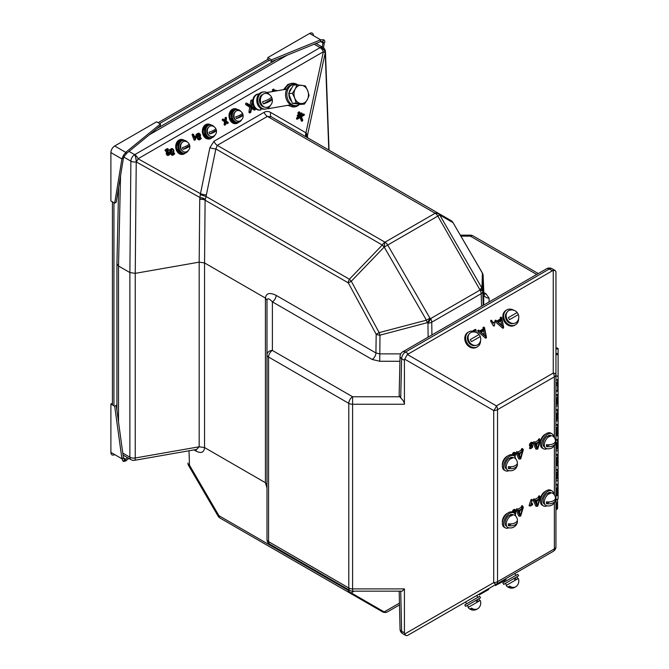 <?xml version="1.0" encoding="UTF-8"?>
<svg xmlns="http://www.w3.org/2000/svg" width="669" height="669" viewBox="0 0 669 669"><rect width="100%" height="100%" fill="white"/><g stroke="black" fill="none" stroke-linecap="round" stroke-linejoin="round"><path stroke-width="1" d="M237.537 109.532A7.535 5.946 84.9 0 0 234.292 108.671A7.535 5.946 84.9 0 0 229.634 119.258A7.535 5.946 84.9 0 0 235.63 123.681A7.535 5.946 84.9 0 0 238.674 122.26M240.823 111.439A6.464 5.093 84.9 0 0 236.759 109.532L235.705 109.624A6.464 5.093 84.9 0 0 232.018 112.283A6.464 5.093 84.9 0 0 231.926 119.191A6.464 5.093 84.9 0 0 236.851 122.494A6.464 5.093 84.9 0 1 231.708 118.697A6.464 5.093 84.9 0 1 235.705 109.624L234.384 109.741A6.464 5.093 84.9 0 0 230.395 118.814A6.464 5.093 84.9 0 0 235.538 122.611L237.913 122.402A6.464 5.093 84.9 0 0 241.568 119.801M214.172 126.826A6.464 5.093 84.9 0 0 210.108 124.919L209.054 125.011A6.464 5.093 84.9 0 0 205.366 127.662A6.464 5.093 84.9 0 0 205.274 134.578A6.464 5.093 84.9 0 0 210.208 137.881A6.464 5.093 84.9 0 1 205.057 134.084A6.464 5.093 84.9 0 1 209.054 125.011L207.733 125.128A6.464 5.093 84.9 0 0 203.744 134.201A6.464 5.093 84.9 0 0 208.887 137.998L211.262 137.789A6.464 5.093 84.9 0 0 214.916 135.188M210.886 124.919A7.535 5.946 84.9 0 0 204.062 126.065A7.535 5.946 84.9 0 0 202.983 134.636A7.535 5.946 84.9 0 0 212.023 137.638M187.521 142.213A6.464 5.093 84.9 0 0 183.457 140.306L182.403 140.398A6.464 5.093 84.9 0 0 178.715 143.049A6.464 5.093 84.9 0 0 178.623 149.965A6.464 5.093 84.9 0 0 183.557 153.268A6.464 5.093 84.9 0 1 178.414 149.471A6.464 5.093 84.9 0 1 182.403 140.398L181.082 140.515A6.464 5.093 84.9 0 0 177.093 149.588A6.464 5.093 84.9 0 0 182.236 153.385L184.611 153.176A6.464 5.093 84.9 0 0 188.265 150.567M184.243 140.306A7.535 5.946 84.9 0 0 177.41 141.452A7.535 5.946 84.9 0 0 176.332 150.023A7.535 5.946 84.9 0 0 185.372 153.025M259.12 93.886L258.56 93.986A8.078 6.372 84.9 0 0 253.367 102.8A8.078 6.372 84.9 0 0 260.4 110.017A8.078 6.372 84.9 0 0 260.81 109.967L260.952 109.942A45.224 35.666 -95.1 0 1 260.442 108.069A7.535 5.946 84.9 0 0 260.525 108.127L260.458 108.119M288.791 105.15A11.841 9.341 84.9 0 0 294.444 106.898A11.841 9.341 84.9 0 0 299.076 104.79M297.27 84.553A11.841 9.341 84.9 0 0 292.336 83.299A11.841 9.341 84.9 0 0 285.002 89.378M122.778 453.105L129.878 457.203L129.878 272.567L135.247 273.345L199.178 262.148L199.738 199.412A5.385 2.977 -179.5 0 1 205.107 200.19L204.547 262.925L265.409 298.065C266.162 293.114 269.749 292.219 276.18 295.38L375.928 352.973L379.741 353.876L400.706 353.876M199.738 199.412L200.315 194.478A5.385 0.719 -160.9 0 0 206.044 196.452L205.107 200.19L348.29 282.862L351.284 281.248L379.172 332.635A5.385 0.903 75.2 0 0 379.984 335.161L379.741 361.268L372.123 359.445A5.385 3.111 120 0 0 375.928 352.973L376.179 334.249L379.172 332.635L426.421 320.167L429.924 318.143L430.644 318.578L480.058 290.045A5.385 1.748 -0.9 0 1 482.75 291.483L483.194 305.365M200.315 194.478L209.882 147.682L213.98 141.259L264.121 112.308C266.237 111.154 268.461 111.221 270.794 112.517L305.942 132.805L307.439 135.531A5.385 4.006 -8.2 0 0 307.263 137.086L307.673 137.831M483.185 328.914L484.548 329.198L480.133 331.749L486.104 336.984L484.264 327.743L483.018 328.053L483.185 328.914L479.648 330.954L478.987 330.377A0.928 0.753 60 0 0 478.134 331.699L485.209 337.904A0.928 0.753 60 0 0 486.422 337.209L484.582 327.969A0.928 0.753 60 0 0 483.018 328.053M490.912 320.351A0.761 0.619 60 0 0 490.753 321.321L493.229 325.594A0.761 0.619 60 0 0 494.408 325.535L494.809 323.077A0.761 0.619 60 0 0 493.513 322.583L493.379 323.395L491.832 320.694A0.761 0.619 60 0 0 490.912 320.351M557.57 484.197L557.57 485.084L555.947 484.866L555.947 489.164L557.026 488.939L557.026 494.943M557.026 494.675L555.947 494.734L555.947 502.227M557.57 390.78L555.947 390.479M557.57 379.566L557.57 385.428L555.947 385.787M557.57 427.917L557.026 428.77L557.026 432.634L555.947 432.96L555.947 433.755L557.026 433.487L557.026 432.784L557.026 433.704L557.026 432.634L557.026 434.842M555.947 432.007L555.947 434.557L557.026 434.532L557.026 433.487M558.105 391.432L558.105 406.217L556.499 405.815M558.105 451.215L558.105 466.092L556.499 465.607M557.026 449.125L555.947 449.451L555.947 454.979L557.57 455.188L557.57 463.751L557.026 463.818M558.105 466.168L558.105 480.952L556.499 480.551M557.57 458.541L557.026 458.666L557.026 464.821L555.947 465.147L555.947 472.339M558.105 496.055L558.105 498.974L555.947 499.634L557.57 500.027L557.57 508.591L557.026 508.657M557.57 398.022L557.57 403.959L557.026 404.034M557.57 472.757L557.57 478.695L555.947 479.046L555.947 484.866M499.592 583.184L499.868 582.164L499.592 583.184L497 584.681L495.972 584.405M515.281 514.461A1.614 0.928 120 0 0 515.331 512.496A1.823 1.054 120 0 0 515.623 510.363A1.823 1.054 120 0 0 514.528 510.305A1.823 1.054 120 0 0 513.24 512.529M515.623 510.363L515.055 509.661A2.158 1.246 120 0 0 513.767 509.594A2.158 1.246 120 0 0 512.262 512.019M514.996 513.934A0.753 0.435 120 0 0 514.469 513.315M514.528 512.579A0.962 0.56 120 0 0 514.528 510.999A0.962 0.56 120 0 0 514.528 512.579M522.807 450.045L522.472 451.165L518.467 453.473L518.132 452.746L517.572 453.339L520.189 459.11L520.75 458.783L523.35 449.677L522.807 450.045L521.343 449.417L521.101 450.237L517.555 452.277L517.313 451.742A0.928 0.535 120 0 0 516.108 453.022L518.726 458.792A0.928 0.535 120 0 0 519.838 458.332M523.35 449.677L522.497 448.631A0.928 0.535 120 0 0 521.343 449.417M539.866 497.343L539.532 498.464L535.526 500.78L535.192 500.044L534.623 500.638L537.249 506.408L537.809 506.082L540.401 496.983L539.866 497.343L538.403 496.716L538.152 497.535L534.615 499.584L534.372 499.041A0.928 0.535 120 0 0 533.16 500.32L535.777 506.09A0.928 0.535 120 0 0 536.889 505.639M540.401 496.983L539.557 495.938A0.928 0.535 120 0 0 538.403 496.716M532.114 500.144L530.45 506.023L532.574 504.794L532.574 504.1L530.927 505.053L532.114 500.144M532.373 500.161L531.805 499.467A0.761 0.435 120 0 0 530.868 500.086L529.196 505.254A0.761 0.435 120 0 0 529.689 505.856L530.065 505.639M532.348 445.32L531.813 445.629A1.07 0.619 -60 0 1 531.119 444.818A1.07 0.619 -60 0 1 532.357 443.823L532.792 443.079A1.932 1.112 120 0 0 531.813 443.171A1.932 1.112 120 0 0 530.509 445.069A1.932 1.112 120 0 0 531.086 446.507A1.932 1.112 120 0 0 531.813 446.323A1.932 1.112 120 0 0 532.039 446.173L532.039 447.252L530.668 448.698L532.649 447.252L532.599 445.337L531.094 444.893M532.792 443.079L532.198 442.36A2.258 1.305 120 0 0 531.052 442.46A2.258 1.305 120 0 0 529.522 444.676A2.258 1.305 120 0 0 530.199 446.365L531.086 446.507M514.879 456.626L515.531 454.728A1.823 1.054 120 0 0 515.465 453.298A1.823 1.054 120 0 0 514.377 453.239A1.823 1.054 120 0 0 513.098 455.296M515.465 453.298L514.904 452.604A2.158 1.246 120 0 0 513.616 452.528A2.158 1.246 120 0 0 512.12 454.82M557.026 413.927L557.026 419.53L555.947 419.864M555.947 415.834L557.026 415.75M557.026 448.573L557.026 448.121L557.026 448.824L555.947 448.456L555.947 449.133M555.947 473.493L557.026 473.819L557.026 478.962L557.026 477.465L555.947 477.8L555.947 479.012L555.947 477.8M555.947 506.784L555.947 503.381L557.026 503.715L557.026 509.26L555.947 509.586L555.947 545.377M557.026 507.361L555.947 507.646L555.947 508.766M478.059 333.488A2.049 1.673 60 0 0 477.917 333.195A0.761 0.619 60 0 0 477.064 332.819M195.549 136.719L195.122 138.299L193.667 134.544L193.065 134.895L195.356 139.796L196.193 137.028L195.967 136.468L194.579 136.886M195.967 136.468L195.381 136.217A0.761 0.602 84.9 0 0 194.637 136.66M252.706 100.526L252.188 100.776L251.31 106.003L247.379 103.494L247.145 104.289L251.159 106.864L250.331 111.79L250.816 112.292L251.795 107.274L255.307 109.515L255.591 108.754L251.945 106.413L252.648 102.215M250.331 111.79L248.96 111.756A0.928 0.728 84.9 0 0 250.072 112.785M226.038 117.961L225.62 120.663L223.638 119.35L223.337 120.102L225.486 121.532L225.052 124.283L225.721 124.484L226.114 121.95L227.97 123.18L228.271 122.427L226.247 121.089L226.473 117.652L225.127 117.945L224.784 120.111M226.473 117.652L225.888 117.401A0.761 0.602 84.9 0 0 225.127 117.945M199.981 138.575A0.962 0.761 -95.1 0 1 199.028 138.232L200.09 136.802A1.823 1.438 84.9 0 0 198.267 133.9L197.02 135.004L198.35 138.441A1.823 1.438 84.9 0 0 200.282 139.353A3.981 3.136 84.9 0 0 201.277 138.424L200.759 137.839A3.119 2.459 -95.1 0 1 199.981 138.575L199.203 138.332A0.636 0.502 -95.1 0 1 199.119 138.366M197.347 134.402L196.954 134.243A0.761 0.602 84.9 0 0 196.126 135.205L197.455 138.634A2.158 1.698 84.9 0 0 199.747 139.712A4.307 3.395 84.9 0 0 200.173 139.411M199.671 133.549L199.086 133.298A2.158 1.698 84.9 0 0 197.84 133.365A2.158 1.698 84.9 0 0 197.43 133.708L196.97 134.235M198.267 133.9L197.43 133.708M174.116 153.226A3.119 2.459 -95.1 0 1 173.338 153.954A0.962 0.761 -95.1 0 1 172.385 153.611L173.447 152.181A1.823 1.438 84.9 0 0 171.624 149.279L170.378 150.391L171.707 153.82A1.823 1.438 84.9 0 0 173.647 154.74A3.981 3.136 84.9 0 0 174.634 153.803L174.475 153.109L173.263 153.059A2.793 2.199 -95.1 0 1 172.569 153.711A0.636 0.502 -95.1 0 1 172.477 153.745M170.704 149.789L170.311 149.622A0.761 0.602 84.9 0 0 169.491 150.584L170.821 154.012A2.158 1.698 84.9 0 0 173.104 155.091A4.307 3.395 84.9 0 0 173.539 154.79M174.475 153.109L173.89 152.858A0.761 0.602 84.9 0 0 173.263 153.059M272.643 89.587A0.761 0.602 84.9 0 0 273.178 90.967L273.905 90.549A0.761 0.602 84.9 0 0 273.362 89.169L272.643 89.587L273.42 89.83L273.721 90.608L273.178 90.967M302.237 114.006L301.936 113.22L298.299 115.319L298.608 116.097L302.237 114.006M301.936 113.22L301.159 112.977L297.529 115.076A0.761 0.602 84.9 0 0 298.065 116.456L301.694 114.366A0.761 0.602 84.9 0 0 301.853 114.223M298.299 115.319L297.529 115.076M167.877 153.176L168.421 149.404L167.936 148.919L166.113 149.973L166.422 150.751L167.635 150.048L167.208 152.992A1.714 1.355 84.9 0 0 168.739 155.066A1.714 1.355 84.9 0 0 169.759 152.666L169.148 153.017A0.853 0.677 -95.1 0 1 168.647 154.213A0.853 0.677 -95.1 0 1 167.877 153.176M167.158 148.677A0.761 0.602 84.9 0 1 167.902 148.936L167.158 148.677L165.343 149.731A0.761 0.602 84.9 0 0 165.879 151.11L166.623 150.676L166.297 152.975A2.049 1.614 84.9 0 0 167.083 155.149A2.049 1.614 84.9 0 0 168.948 155.024M172.242 152.147L173.062 151.462A0.962 0.761 84.9 0 0 172.092 149.923L171.398 151.094L172.242 152.147M173.647 154.74L173.104 155.091M198.292 136.359L198.885 135.866A0.636 0.502 84.9 0 0 198.601 134.695M198.041 135.715L198.877 136.76L199.697 136.083A0.962 0.761 84.9 0 0 198.735 134.544L198.041 135.715M200.282 139.353L199.747 139.712M223.337 120.102L222.568 120.453L224.533 121.758L224.14 124.267A0.761 0.602 84.9 0 0 225.277 124.785M225.486 121.532L224.533 121.758M223.387 119.316L223.086 119.115A0.761 0.602 84.9 0 0 222.568 120.453M223.638 119.35L223.086 119.115M225.997 122.728L227.201 123.531A0.761 0.602 84.9 0 0 228.012 123.205M227.97 123.18L227.201 123.531M225.052 124.283L224.14 124.267M247.329 103.478L246.602 103.168A0.928 0.728 84.9 0 0 245.991 104.816L249.729 107.207L248.96 111.756M251.159 106.864L249.729 107.207M252.188 100.776L250.816 100.735L250.064 105.209M251.603 108.411L254.153 110.042A0.928 0.728 84.9 0 0 255.173 109.44M255.307 109.515L254.153 110.042M193.065 134.895L192.17 135.088L193.993 139.788A0.761 0.602 84.9 0 0 194.821 140.147L195.356 139.796M297.571 118.028L297.881 118.814L300.841 117.1L302.212 120.637L302.823 120.286L301.451 116.749L304.42 115.035L304.119 114.257L297.571 118.028L296.802 117.786A0.761 0.602 84.9 0 0 297.337 119.174L300.072 117.593L301.326 120.83A0.761 0.602 84.9 0 0 302.405 120.855M302.212 120.637L301.326 120.83M300.841 117.1L300.072 117.593M303.341 114.014A0.761 0.602 84.9 0 1 304.086 114.274L303.341 114.014L296.802 117.786M301.468 116.791L304.42 115.035M233.155 525.625A5.385 5.109 -60 0 0 233.205 525.65L382.3 611.734A5.385 3.303 -60 0 0 384.182 611.909L399.46 603.112M354.085 591.17L351.284 592.918A5.385 4.457 -121.9 0 1 348.29 590.384A5.385 3.111 -60 0 0 349.402 592.742L382.3 611.734A5.385 5.385 0 0 0 384.449 612.428A5.385 0.761 -84.2 0 1 384.449 612.428A5.385 0.761 -84.2 0 1 384.182 611.909L351.284 592.918A5.385 3.303 120 0 1 349.402 592.742L233.205 525.65A5.385 3.111 -60 0 0 233.23 525.667M387.711 611.734L399.502 604.927L387.711 611.734A5.385 4.399 -120 0 1 384.207 611.918A5.385 0.761 -84.2 0 0 384.474 612.428A5.385 5.385 0 0 0 387.711 611.734L399.502 604.927M189.018 450.781L189.486 465.214A5.385 3.153 -1.9 0 1 187.905 463.073L187.905 463.015A5.385 3.153 -1.9 0 0 187.905 463.073A5.385 5.385 0 0 0 188.641 465.616L189.486 465.214L218.93 515.699L348.29 590.384L349.017 589.941M188.641 465.616L218.086 516.1L218.93 515.699A5.385 3.111 -60 0 0 220.042 518.049L382.3 611.734M473.251 330.553L474.003 330.988L475.818 329.934L475.065 329.499L473.251 330.553A0.761 0.619 60 0 0 472.983 331.205M495.344 321.756L496.231 320.836L503.305 327.041L501.758 319.264L497.343 321.814L496.197 320.443A0.928 0.753 60 0 0 495.344 321.756L502.419 327.969A0.928 0.753 60 0 0 503.632 327.266L501.792 318.034A0.928 0.753 60 0 0 500.228 318.118L500.395 318.979L496.85 321.02M500.228 318.118L501.466 317.808L501.758 319.264L500.395 318.979M500.78 320.894L498.321 322.316L501.641 325.218L500.78 320.894L501.758 319.264M497.343 321.814L498.321 322.316M503.632 327.266L501.641 325.218M400.045 356.351A5.385 3.186 1.3 0 0 401.617 358.676L400.714 397.938C403.039 400.029 404.277 402.136 404.427 404.26L404.427 360.298L401.617 358.676A5.385 3.111 120 0 1 405.422 352.086A5.385 3.111 -120 0 0 402.73 351.819A5.385 5.385 0 0 0 400.045 356.351L399.142 395.479L400.714 397.938M557.026 458.666L555.947 458.34L555.947 462.856L557.026 462.53L557.026 463.048L555.947 462.973L555.947 463.768L557.026 464.035M557.026 445.169L555.947 445.855L555.947 448.456L557.026 448.121L557.026 445.663L557.026 448.121M555.947 444.659L557.026 444.693M555.947 448.916L557.026 448.941M557.026 446.842L557.026 445.822L557.026 446.842M557.026 447.444L555.947 447.252L555.947 446.348L555.947 446.917M557.026 447.946L555.947 448.13M557.026 413.559L555.947 413.291L557.57 413.618L557.57 418.903L557.026 418.978M557.026 409.629L557.026 410.281L557.026 409.629M557.026 469.412L557.026 470.064M557.57 502.645L555.947 502.084M557.57 500.027L557.57 499.141L557.57 500.027M555.947 347.554L558.105 348.465L558.105 391.273L557.26 391.056M558.105 348.95L555.947 348.792M514.361 456.074L514.62 455.321M515.03 454.126A2.158 1.246 120 0 0 515.113 453.08M532.123 444.918A0.761 0.435 120 0 0 531.587 444.609M530.826 447.954L530.065 447.243A0.761 0.435 120 0 0 530.065 448.481M530.45 506.023L529.689 505.856M530.174 505.689L529.196 505.254M539.281 499.317L535.777 501.34L537.525 505.187L539.281 499.317M536.53 502.996L537.282 500.471M537.249 506.408L535.777 506.09M534.623 500.638L533.16 500.32M539.532 498.464L538.152 497.535M539.13 498.196L539.44 497.167M522.221 509.168L518.718 511.183L520.474 515.038L522.221 509.168M519.47 512.839L520.223 510.313M518.074 509.82L517.313 508.892A0.928 0.535 120 0 0 516.108 510.171L518.726 515.941A0.928 0.535 120 0 0 519.838 515.481M520.189 516.259L520.75 515.933L523.375 507.135L522.472 508.315L518.467 510.623L518.107 509.853L517.572 510.489L520.189 516.259L518.726 515.941M522.472 508.315L521.101 507.386L517.697 509.343M522.079 508.047L522.556 506.45A0.928 0.535 120 0 0 521.343 506.567L521.101 507.386M523.375 507.135L522.556 506.45M539.281 442.167L535.777 444.191L537.525 448.038L539.281 442.167M536.53 445.847L537.282 443.321M535.133 442.828L534.372 441.891A0.928 0.535 120 0 0 533.16 443.171L535.777 448.941A0.928 0.535 120 0 0 536.889 448.489M537.249 449.259L537.809 448.932L540.427 440.143L539.532 441.314L535.526 443.631L535.167 442.853L534.623 443.488L537.249 449.259L535.777 448.941M539.532 441.314L538.152 440.386L534.757 442.351M539.13 441.047L539.607 439.449A0.928 0.535 120 0 0 538.403 439.566L538.152 440.386M540.427 440.143L539.607 439.449M522.221 452.01L518.718 454.034L520.474 457.889L522.221 452.01M519.47 455.689L520.223 453.164M520.189 459.11L518.726 458.792M517.572 453.339L516.108 453.022M522.472 451.165L521.101 450.237M522.079 450.889L522.389 449.861M483.202 592.609L483.252 591.756M482.24 592.333L483.545 592.45L481.948 593.37L481.964 592.5M487.174 589.489L487.525 590.15L488.554 589.556L483.545 592.45L483.804 591.438M483.277 592.6L483.628 591.53M488.713 589.464L488.688 588.611M479.364 593.997L479.347 594.866L480.275 593.855M481.948 592.5L481.948 593.37L479.982 594.507L479.757 593.771M480.777 594.047L479.874 593.704M481.061 593.018L480.785 594.039L480.944 593.085M504.384 579.555L504.819 580.366L500.688 582.749L499.776 582.49M500.479 582.691L500.838 581.604M504.819 580.366L505.931 579.722L505.045 579.17M498.848 583.811L500.688 582.749M500.412 582.674L500.454 581.821M505.931 579.722L505.889 578.677M554.375 437.727L554.375 376.831A5.385 3.111 180 0 0 555.947 374.632A5.385 1.798 180 0 0 553.255 373.076L553.255 270.276L555.228 270.577L555.947 271.831L555.947 546.673A5.385 5.385 -0 0 1 553.255 551.331L496.415 584.154A5.385 1.798 -120 0 1 493.722 582.599L493.722 410.557L404.686 359.161L404.427 360.298M553.255 270.276L407.379 354.495L496.415 405.899L553.255 373.076A5.385 3.111 60 0 1 554.375 376.831L497.535 409.645L497.535 581.687A5.385 3.111 -120 0 1 496.415 584.154L407.379 635.55L405.932 635.55L404.686 633.995L493.722 582.599A5.385 3.111 180 0 0 497.535 581.687L554.375 548.873A5.385 3.111 60 0 1 553.255 551.331L408.232 635.057M497 584.681L495.495 585.551L496.214 584.472M400.723 591.17L401.617 631.235A5.385 3.027 178.7 0 1 400.045 629.161L400.045 629.161A5.385 5.385 0 0 0 402.73 633.702A5.385 3.111 -60 0 1 401.617 631.235L404.427 632.857L404.686 633.995M404.427 588.896L402.153 591.17L352.596 591.17L352.596 588.896L404.427 588.896L404.427 632.857M545.678 491.23A6.464 3.73 120 0 0 544.992 491.564A6.464 3.73 120 0 0 540.477 500.253M507.612 513.207A6.464 3.73 120 0 0 506.918 513.549A6.464 3.73 120 0 0 502.402 522.23M545.678 434.081A6.464 3.73 120 0 0 544.992 434.415A6.464 3.73 120 0 0 540.477 443.104M507.612 456.057A6.464 3.73 120 0 0 506.918 456.4A6.464 3.73 120 0 0 502.402 465.08M532.098 504.376A0.761 0.435 120 0 0 531.813 503.389L531.378 503.64M531.044 446.499L530.065 447.243M558.105 394.35L555.947 395.011L557.57 395.404L557.57 397.955L555.947 397.461L555.947 398.925M557.026 394.677L557.026 395.329M557.57 485.084L557.57 493.638L557.026 493.714M555.947 487.76L557.57 488.353L557.57 487.701L557.57 488.437L555.947 489.164L555.947 487.283M555.947 469.922L557.57 470.14L557.57 472.69L555.947 472.197M557.57 457.805L555.947 457.387M557.57 454.301L557.57 455.188M555.947 440.026L557.57 440.244L557.57 439.357L557.57 443.589L556.031 443.99M557.57 443.514L555.947 442.443L555.947 444.007M557.026 448.874L557.57 448.732L557.57 442.861L555.947 442.443M555.947 425.083L555.947 427.357L557.57 427.851L557.57 425.292L555.947 425.083M557.57 425.292L557.57 424.405L557.57 425.292M557.57 428.645L557.57 433.788L557.026 433.93M558.105 406.376L558.105 409.294L555.947 409.955L557.57 410.348L557.57 409.461L557.57 413.701L557.026 413.835M557.57 398.749L555.947 399.167L555.947 400.514L557.026 400.33L557.026 404.185M557.57 395.404L557.57 394.518L557.57 395.404M558.105 481.111L558.105 495.988L556.499 495.495M558.105 481.036L555.947 480.484M558.105 436.272L558.105 451.149L556.499 450.655M558.105 421.328L558.105 436.196L556.499 435.711M557.026 434.925L555.947 435.544L558.105 436.196M558.105 409.294L558.105 421.253L555.947 420.592M558.105 406.309L555.947 405.648M558.105 391.357L557.193 391.081M558.105 376.488L555.947 375.752M557.026 399.828L557.026 400.33L557.026 399.828M557.026 404.36L555.947 404.243M555.947 382.551L557.57 383.028L555.947 382.517M557.57 385.428L557.57 390.512M195.825 449.593A5.385 3.111 120 0 1 196.218 451.199C201.352 453.641 204.129 452.428 204.547 447.561L199.178 446.792L199.178 262.148L204.547 262.925L204.547 447.561L265.409 482.7L266.99 484.9L266.99 539.473L266.99 354.838A5.385 3.111 0 0 0 268.562 357.037L348.792 403.348L348.792 587.984A5.385 3.111 0 0 0 352.596 588.896L352.596 396.759A5.385 3.111 120 0 0 348.792 403.348A5.385 3.111 180 0 0 352.596 404.26L404.427 404.26M372.123 359.445L272.375 301.853C269.122 298.399 267.332 297.872 266.99 300.264L266.99 354.838A5.385 4.399 180 0 1 272.375 350.439A5.385 3.111 120 0 0 268.562 357.037L268.562 541.673L348.792 587.984A5.385 3.111 120 0 0 349.904 590.451A5.385 5.385 0 0 0 352.596 591.17M407.379 354.495L404.686 359.161M496.415 405.899A5.385 1.798 120 0 1 493.722 410.557A5.385 3.111 180 0 0 497.535 409.645A5.385 3.111 -120 0 0 496.415 405.899M493.379 323.395L491.673 320.786L490.753 321.321M494.408 325.535L494.809 323.077M483.57 330.829L481.111 332.25L484.431 335.161L483.57 330.829L484.548 329.198M479.648 330.954L480.133 331.749L479.021 330.77L478.134 331.699M480.133 331.749L481.111 332.25M486.422 337.209L484.431 335.161M476.052 332.359L476.102 330.302A0.761 0.619 60 0 0 475.065 329.499M536.714 274.457L470.34 236.14A5.385 3.111 120 0 1 473.033 235.873A5.385 5.385 0 0 0 470.34 235.154L470.34 236.14L460.891 236.14M266.99 300.264L265.409 298.065L265.409 482.7L266.99 487.96M399.585 396.759L352.596 396.759L272.375 350.439L272.375 301.853A5.385 3.111 120 0 0 276.18 295.38M481.571 306.293L481.17 293.683A5.385 3.061 -1.8 0 0 482.75 291.483L482.734 290.647A5.385 5.126 1.5 0 0 481.956 288.105L482.399 273.011L452.946 222.518A5.385 5.385 0 0 0 450.99 220.569L437.835 212.976A5.385 5.109 120 0 1 439.742 214.983L481.956 288.105L480.041 289.2A5.385 1.748 -0.9 0 1 482.734 290.647L483.127 275.603A5.385 5.126 -178.5 0 0 482.349 273.069L452.946 222.518M428.135 337.151L427.951 323.119L427.232 322.692L379.984 335.161A5.385 2.994 0.7 0 1 376.179 334.249L348.29 282.862A5.385 3.111 -60 0 1 349.402 279.224A5.385 0.903 43.9 0 0 351.284 281.248L384.182 247.053A5.385 0.903 -136.1 0 1 382.3 245.03A5.385 3.111 -60 0 1 384.993 242.195A5.385 0.761 -84.2 0 0 384.182 247.053L387.711 245.038L429.924 318.143A5.385 1.748 -59.1 0 1 427.232 322.692A5.385 0.903 -104.8 0 1 426.421 320.167L384.207 247.062A5.385 0.761 -84.2 0 1 385.018 242.195A5.385 3.111 60 0 1 387.711 245.038L439.742 215A5.385 4.332 -17 0 0 435.143 213.252A5.385 3.111 -60 0 1 437.835 212.976L450.99 220.569A5.385 5.109 -60 0 1 452.896 222.576L439.742 214.983M270.794 112.517A5.385 2.893 -60 0 0 271.405 116.883L267.424 116.406L217.274 145.357L215.87 148.944L206.044 196.452L349.402 279.224L382.3 245.03L215.87 148.944A5.385 1.171 -168.4 0 1 209.882 147.682M483.67 292.42L485.945 293.733L489.098 298.131A5.385 4.399 0 0 1 483.72 293.85L483.127 275.603A5.385 3.153 -1.9 0 0 483.127 275.544A5.385 3.153 -1.9 0 0 483.118 275.452M271.405 116.883L437.835 212.976L271.405 116.883M431.923 334.96L431.756 322.207A5.385 3.111 60 0 0 430.644 318.578A5.385 1.748 -59.1 0 1 427.951 323.119A5.385 2.994 -0.7 0 0 431.756 322.207L481.17 293.683A5.385 3.111 -120 0 0 480.058 290.045L437.835 216.095A5.385 3.111 -120 0 0 435.143 213.252L267.424 116.406A5.385 3.111 -120 0 1 264.121 112.308M483.72 305.056L483.712 293.733M485.945 293.733A5.385 3.111 -60 0 1 483.779 294.201M118.639 187.429L116.933 263.82L118.513 266.003L129.878 272.567L130.873 161.145A5.385 3.111 -60 0 1 134.678 154.664L134.745 154.648A5.385 3.111 60 0 1 138.04 158.754L200.466 193.701A5.385 1.171 -168.4 0 0 206.453 194.963M329.048 150.165L325.469 51.822A5.385 3.136 177.9 0 1 325.234 52.801A5.385 4.206 27.7 0 0 320.083 47.616L320.066 47.658A5.385 3.111 60 0 1 323.361 51.764L138.04 158.754A5.385 2.91 119.2 0 1 136.309 161.906A5.385 1.279 80.1 0 0 134.745 154.648L320.066 47.658A5.385 4.206 27.7 0 1 325.218 52.843A5.385 1.213 -167.9 0 0 323.361 51.764L305.942 132.805A5.385 2.893 -60 0 0 306.519 137.162M306.469 133.198A5.385 3.562 -60 0 0 307.598 137.781L307.573 137.153A5.385 3.136 -2.1 0 0 307.422 137.53M123.807 157.064L130.873 161.145A5.385 2.977 0.5 0 0 136.233 161.915L199.998 197.564A5.385 2.592 -165.1 0 1 205.266 199.287M129.025 151.403L134.678 154.664A5.385 1.279 80.1 0 1 136.233 161.915L135.247 273.345L135.247 457.981A5.385 1.279 80.1 0 1 134.611 460.305A5.385 5.385 0 0 1 130.99 459.67A5.385 3.111 -60 0 1 129.878 457.203A5.385 3.111 0 0 0 135.247 457.981L199.178 446.792M196.619 449.451L199.178 446.783M276.414 90.859A0.761 0.602 84.9 0 0 275.544 90.206L273.562 91.352M299.72 112.2A0.761 0.602 84.9 0 0 298.976 111.94L298.257 112.359A0.761 0.602 84.9 0 0 298.792 113.747L299.511 113.329A0.761 0.602 84.9 0 0 299.67 113.195M193.182 134.344A0.761 0.602 84.9 0 0 192.17 135.088M252.221 100.668A0.928 0.728 84.9 0 0 250.816 100.735M291.667 83.391L287.854 84.428L283.614 89.621M287.57 105.359L293.766 106.923M208.971 139.068L202.414 132.495L205.626 124.693L207.633 124.058M182.319 154.455L175.763 147.882L178.974 140.08L180.981 139.445M235.63 123.681L229.066 117.108L232.277 109.306L234.267 108.671M200.834 137.764A0.761 0.602 84.9 0 0 199.906 137.68A2.793 2.199 -95.1 0 1 199.203 138.332M172.744 148.844A2.158 1.698 84.9 0 0 170.787 149.087L170.327 149.613M169.274 152.465A0.761 0.602 84.9 0 0 168.262 153.209L168.044 153.912M301.903 113.237A0.761 0.602 84.9 0 0 301.159 112.977M166.422 150.751L165.879 151.11M300.055 112.969L299.754 112.183L299.026 112.601L299.336 113.387L300.055 112.969M514.377 455.514A0.962 0.56 120 0 0 514.377 453.942A0.962 0.56 120 0 0 514.377 455.514M513.8 455.48L513.215 454.753M322.249 47.047L322.926 42.883L320.635 41.562L271.555 61.581L267.751 59.39L158.101 122.686M269.273 60.269L159.623 123.573M113.939 202.699L113.939 405.799M112.417 201.821L112.417 404.921L112.417 403.164L110.895 404.043L114.7 406.242L121.909 458.758L123.84 458.114A3.228 1.865 120 0 0 124.509 459.595L123.431 461.459L125.713 460.958L124.225 460.088M124.509 156.044L123.431 158.06L121.909 158.938L110.895 152.582A5.385 3.111 -60 0 1 114.7 145.993L156.579 121.808L160.393 124.008L125.713 152.348L126.123 154.338A3.228 1.865 120 0 0 124.509 156.044L123.431 155.425L121.909 158.938L114.7 203.142L110.895 200.943L110.895 152.582M126.123 152.582A5.385 3.111 120 0 0 123.431 155.425M126.123 153.77L160.393 125.764L160.393 124.008M114.7 203.142L116.222 202.255L123.431 158.06M323.495 47.85L324.356 42.532M322.667 41.645L323.746 39.78A5.385 3.111 120 0 1 324.858 42.239L323.336 43.125A3.228 1.865 120 0 0 322.667 41.645L320.635 41.562L320.635 39.806L309.63 33.45A5.385 3.111 -60 0 1 313.435 35.649M323.746 39.78L320.635 39.806L271.555 59.825L267.751 57.626L267.751 59.39M271.555 61.581L271.555 59.825M267.751 57.626L309.63 33.45M114.7 406.242L116.222 405.364L123.431 457.88L121.909 458.758L110.895 452.403L110.895 404.043M123.431 457.88L125.713 459.193L125.713 460.958L128.824 458.416M110.895 452.403A5.385 3.111 -60 0 0 114.7 454.594L122.318 458.993A5.385 3.111 120 0 0 123.431 461.459M127.562 457.688L125.713 459.193M286.767 89.077L266.847 92.506M259.187 93.827L257.899 94.045A8.078 6.372 84.9 0 0 252.706 102.859A8.078 6.372 84.9 0 0 259.739 110.084L260.4 110.017M286.742 89.136L266.931 92.548M268.411 107.876A35.532 28.023 84.9 0 0 268.654 108.621L267.993 108.679L268.637 108.57M268.654 108.621L290.814 104.807M298.148 84.921A10.771 8.496 84.9 0 0 294.41 84.194L293.089 84.311A10.771 8.496 84.9 0 0 286.942 88.743A10.771 8.496 84.9 0 0 286.792 100.266A10.771 8.496 84.9 0 0 295.004 105.769L296.325 105.652A10.771 8.496 84.9 0 0 299.854 104.289M294.41 84.194A10.771 8.496 84.9 0 0 288.264 88.626A10.771 8.496 84.9 0 0 288.105 100.149A10.771 8.496 84.9 0 0 296.325 105.652M236.759 109.532A6.464 5.093 84.9 0 0 233.071 112.183A6.464 5.093 84.9 0 0 232.979 119.099A6.464 5.093 84.9 0 0 237.913 122.402M210.108 124.919A6.464 5.093 84.9 0 0 206.42 127.57A6.464 5.093 84.9 0 0 206.328 134.486A6.464 5.093 84.9 0 0 211.262 137.789M183.457 140.306A6.464 5.093 84.9 0 0 179.769 142.957A6.464 5.093 84.9 0 0 179.677 149.873A6.464 5.093 84.9 0 0 184.611 153.176M553.773 436.966A8.613 4.976 120 0 0 552.034 433.813L550.813 433.111A8.613 4.976 120 0 0 546.506 433.537A8.613 4.976 120 0 0 540.878 441.13A8.613 4.976 120 0 0 542.199 448.029L543.42 448.732A8.613 4.976 120 0 0 547.025 448.665M552.034 433.813A8.613 4.976 120 0 0 547.727 434.24A8.613 4.976 120 0 0 542.099 441.833A8.613 4.976 120 0 0 543.42 448.732M515.707 458.951A8.613 4.976 120 0 0 513.959 455.798L512.747 455.087A8.613 4.976 120 0 0 508.44 455.522A8.613 4.976 120 0 0 502.812 463.107A8.613 4.976 120 0 0 504.133 470.014L505.346 470.717A8.613 4.976 120 0 0 508.95 470.65M513.959 455.798A8.613 4.976 120 0 0 509.653 456.225A8.613 4.976 120 0 0 504.025 463.809A8.613 4.976 120 0 0 505.346 470.717M515.707 516.1A8.613 4.976 120 0 0 513.959 512.947L512.747 512.245A8.613 4.976 120 0 0 508.44 512.671A8.613 4.976 120 0 0 502.812 520.256A8.613 4.976 120 0 0 504.133 527.164L505.346 527.866A8.613 4.976 120 0 0 508.95 527.799M513.959 512.947A8.613 4.976 120 0 0 509.653 513.374A8.613 4.976 120 0 0 504.025 520.959A8.613 4.976 120 0 0 505.346 527.866M553.773 494.115A8.613 4.976 120 0 0 552.034 490.962L550.813 490.26A8.613 4.976 120 0 0 546.506 490.686A8.613 4.976 120 0 0 540.878 498.28A8.613 4.976 120 0 0 542.199 505.179L543.42 505.881A8.613 4.976 120 0 0 547.025 505.814M552.034 490.962A8.613 4.976 120 0 0 547.727 491.389A8.613 4.976 120 0 0 542.099 498.982A8.613 4.976 120 0 0 543.42 505.881M513.759 310.257A8.613 7.033 60 0 0 506.851 309.906L505.981 310.408A8.613 7.033 60 0 0 502.937 315.074A8.613 7.033 60 0 0 506.316 323.972A8.613 7.033 60 0 0 514.603 325.326L515.465 324.825A8.613 7.033 60 0 0 518.508 320.158A8.613 7.033 60 0 0 518.617 318.67M506.851 309.906A8.613 7.033 60 0 0 503.799 314.581A8.613 7.033 60 0 0 507.177 323.47A8.613 7.033 60 0 0 515.465 324.825M475.684 332.234A8.613 7.033 60 0 0 468.777 331.891L467.915 332.384A8.613 7.033 60 0 0 464.871 337.059A8.613 7.033 60 0 0 468.241 345.948A8.613 7.033 60 0 0 476.529 347.303L477.39 346.81A8.613 7.033 60 0 0 480.434 342.135A8.613 7.033 60 0 0 480.543 340.655M468.777 331.891A8.613 7.033 60 0 0 465.733 336.557A8.613 7.033 60 0 0 469.103 345.455A8.613 7.033 60 0 0 477.39 346.81M518.617 575.792L517.756 574.303L502.829 582.916L503.69 584.405L505.463 583.385L506.542 585.25L517.923 578.685L516.543 579.479L514.979 577.891L518.617 575.792L503.69 584.405M476.913 599.876L480.543 597.777L479.681 596.28L464.763 604.893L465.624 606.39L467.397 605.361L468.467 607.235L479.849 600.662L478.469 601.456L476.913 599.876L475.776 600.528L477.432 602.058M480.543 597.777L465.624 606.39M269.448 94.689A8.613 6.79 84.9 0 0 266.797 92.481A8.613 6.79 84.9 0 0 263.879 91.937L262.825 92.038A8.613 6.79 84.9 0 0 256.812 99.355A8.613 6.79 84.9 0 0 261.437 108.654A8.613 6.79 84.9 0 0 264.355 109.198L265.409 109.097A8.613 6.79 84.9 0 0 270.41 105.409M263.879 91.937A8.613 6.79 84.9 0 0 257.874 99.263A8.613 6.79 84.9 0 0 262.491 108.554A8.613 6.79 84.9 0 0 265.409 109.097M291.768 87.94A8.187 6.456 84.9 0 0 289.008 93.075M288.899 94.279A8.187 6.456 84.9 0 0 291.676 101.429M264.431 107.057A6.565 5.176 84.9 0 1 259.639 102.014A6.565 5.176 84.9 0 1 261.771 94.906L262.549 94.697M507.027 312.306A6.565 5.36 60 0 0 506.508 320.05A6.565 5.36 60 0 0 513.474 323.47M468.961 334.291A6.565 5.36 60 0 0 468.442 342.026A6.565 5.36 60 0 0 475.4 345.447M505.463 583.385L513.851 578.543L515.506 580.073M475.776 600.528L467.397 605.361M544.717 447.126L544.441 446.967A6.565 3.797 120 0 1 543.337 442.067A6.565 3.797 120 0 1 547.158 436.28L549.232 436.798M551.289 435.745L551.013 435.586A6.565 3.797 120 0 0 548.296 435.628L550.37 436.305M506.65 469.103L506.374 468.944A6.565 3.797 120 0 1 505.262 464.043A6.565 3.797 120 0 1 509.084 458.257L511.166 458.775M513.215 457.73L512.939 457.563A6.565 3.797 120 0 0 510.221 457.604L510.221 458.533M512.303 458.282L510.221 457.604M544.717 504.275L544.441 504.117A6.565 3.797 120 0 1 543.337 499.216A6.565 3.797 120 0 1 547.158 493.429L549.232 493.948M551.289 492.894L551.013 492.735A6.565 3.797 120 0 0 548.296 492.777L550.37 493.454M506.65 526.252L506.374 526.093A6.565 3.797 120 0 1 505.262 521.193A6.565 3.797 120 0 1 509.084 515.406L511.166 515.924M513.215 514.879L512.939 514.72A6.565 3.797 120 0 0 510.221 514.754L512.303 515.431M209.439 135.799A4.792 3.78 84.9 0 1 206.922 131.734A4.792 3.78 84.9 0 1 208.603 127.244L208.636 127.235M181.951 142.631L181.985 142.622A4.792 3.78 84.9 0 0 180.279 147.121A4.792 3.78 84.9 0 0 182.788 151.186M236.09 120.412A4.792 3.78 84.9 0 1 233.573 116.347A4.792 3.78 84.9 0 1 235.254 111.857L235.287 111.848M304.47 104.071L307.272 99.756L309.07 95.525L307.707 90.658A9.157 7.217 -95.1 0 1 307.272 99.756A9.157 7.217 -95.1 0 1 300.799 103.486A9.157 7.217 -95.1 0 1 294.761 98.134L296.133 102.993L304.47 104.071L300.749 104.406L292.412 103.327L288.673 93.693L293.273 85.147L296.994 84.812L295.196 89.044L292.395 93.367L294.761 98.134A9.157 7.217 84.9 0 1 295.196 89.044A9.157 7.217 -95.1 0 1 301.669 85.306A9.157 7.217 -95.1 0 1 307.707 90.658L305.34 85.891L296.994 84.812M288.673 93.693L292.395 93.367M292.412 103.327L296.133 102.993M216.338 130.162L209.798 133.942A5.402 1.146 -21.2 0 0 216.405 130.296A5.402 1.146 -21.2 0 0 216.338 130.162A4.725 3.73 -95.1 0 0 216.07 129.242A4.725 3.73 -95.1 0 0 215.652 128.398A5.402 1.146 158.8 0 1 215.694 128.44A5.494 5.494 0 0 0 212.115 125.939A5.402 4.265 84.9 0 0 208.109 127.98A5.402 4.265 84.9 0 0 207.783 133.474A5.402 4.265 84.9 0 0 213.051 136.417M209.798 133.942A4.725 3.73 -95.1 0 1 209.389 133.098A4.725 3.73 -95.1 0 1 209.113 132.169A5.402 1.146 158.8 0 0 215.694 128.44M189.009 143.785A5.402 1.146 158.8 0 1 189.043 143.827A5.494 5.494 0 0 0 185.464 141.326A5.402 4.265 84.9 0 0 181.466 143.367A5.402 4.265 84.9 0 0 181.132 148.861A5.402 4.265 84.9 0 0 186.4 151.804A5.494 5.494 0 0 0 189.762 145.675A5.402 1.146 -21.2 0 0 189.695 145.549L183.155 149.329A5.402 1.146 -21.2 0 0 189.762 145.675M189.068 143.885A4.725 3.73 -95.1 0 1 189.419 144.629A4.725 3.73 -95.1 0 1 189.695 145.549M183.155 149.329A4.725 3.73 -95.1 0 1 182.737 148.485A4.725 3.73 -95.1 0 1 182.47 147.556A5.402 1.146 158.8 0 0 189.043 143.827M242.989 114.775A4.725 3.73 -95.1 0 0 242.722 113.855A4.725 3.73 -95.1 0 0 242.303 113.011A5.402 1.146 158.8 0 1 242.345 113.061A5.494 5.494 0 0 0 238.766 110.552A5.402 4.265 84.9 0 0 234.76 112.593A5.402 4.265 84.9 0 0 234.434 118.087A5.402 4.265 84.9 0 0 239.703 121.039A5.494 5.494 0 0 0 243.056 114.909A5.402 1.146 -21.2 0 0 242.989 114.775L236.45 118.555A5.402 1.146 -21.2 0 0 243.056 114.909M236.45 118.555A4.725 3.73 -95.1 0 1 236.04 117.711A4.725 3.73 -95.1 0 1 235.764 116.791A5.402 1.146 158.8 0 0 242.345 113.061M271.288 96.687A7.008 1.48 158.8 0 1 271.397 96.796A7.108 7.108 0 0 0 266.438 93.443A7.025 5.544 84.9 0 0 261.37 96.219A7.025 5.544 84.9 0 0 260.994 103.269A7.025 5.544 84.9 0 0 267.659 107.165A7.108 7.108 0 0 0 272.266 99.054A7.008 1.48 -21.2 0 0 272.124 98.845L263.41 103.871A7.008 1.48 -21.2 0 0 272.266 99.054M271.438 96.963A6.272 4.951 -95.1 0 1 271.781 97.716A6.272 4.951 -95.1 0 1 272.124 98.845M263.41 103.871A6.272 4.951 -95.1 0 1 262.909 102.842A6.272 4.951 -95.1 0 1 262.574 101.713A7.008 1.48 158.8 0 0 271.397 96.796M517.17 312.532A7.108 7.108 0 0 0 509.853 310.19A7.025 5.737 60 0 0 507.261 319.615A7.025 5.737 60 0 0 516.719 322.082A7.108 7.108 0 0 0 518.358 314.581L509.594 319.631A6.272 5.126 -120 0 1 508.925 318.653A6.272 5.126 -120 0 1 508.415 317.583L517.17 312.532L508.415 317.583M517.129 312.548A6.272 5.126 -120 0 1 517.798 313.535A6.272 5.126 -120 0 1 518.308 314.606M479.096 334.508L470.34 339.568L479.096 334.508A7.108 7.108 0 0 0 471.779 332.175A7.025 5.737 60 0 0 469.195 341.591A7.025 5.737 60 0 0 478.653 344.058M479.054 334.533A6.272 5.126 -120 0 1 479.723 335.512A6.272 5.126 -120 0 1 480.242 336.582M470.34 339.568A6.272 5.126 -120 0 0 470.851 340.638A6.272 5.126 -120 0 0 471.528 341.616L480.283 336.557A7.108 7.108 0 0 1 478.644 344.058M507.261 584.831L506.149 585.475A7.108 7.108 0 0 0 513.315 587.951A7.008 5.72 60 0 0 515.172 587.056M518.316 578.451A7.108 7.108 0 0 1 516.869 585.902A7.008 5.72 -120 0 1 509.594 586.094L508.415 586.78A7.008 5.72 60 0 0 513.315 587.951M508.415 586.78L509.594 586.094M469.195 606.816L480.242 600.436L469.195 606.816M480.242 600.436A7.108 7.108 0 0 1 478.803 607.878A7.008 5.72 -120 0 1 471.528 608.079L470.34 608.765A7.008 5.72 60 0 0 475.249 609.936A7.008 5.72 60 0 0 477.097 609.041M470.34 608.765L471.528 608.079M549.65 444.734L546.489 446.558A6.272 3.621 -60 0 1 546.414 445.638A6.272 3.621 -60 0 1 546.489 444.626A7.008 4.047 180 0 0 555.446 440.261A7.108 7.108 0 0 0 553.121 436.322A7.025 4.056 120 0 0 547.602 437.693A7.025 4.056 120 0 0 544.282 445.019A7.025 4.056 120 0 0 546.138 448.422A7.108 7.108 0 0 0 555.446 443.162A7.008 4.047 0 0 0 555.295 441.716M546.489 446.558A7.008 4.047 0 0 0 555.446 443.162M511.576 466.719L508.423 468.543A6.272 3.621 -60 0 1 508.34 467.623A6.272 3.621 -60 0 1 508.423 466.602A7.008 4.047 180 0 0 517.371 462.246A7.108 7.108 0 0 0 515.046 458.307A7.025 4.056 120 0 0 509.527 459.678A7.025 4.056 120 0 0 506.207 467.004A7.025 4.056 120 0 0 508.064 470.399A7.108 7.108 0 0 0 517.371 465.147A7.008 4.047 0 0 0 517.221 463.692M508.423 468.543A7.008 4.047 0 0 0 517.371 465.147M549.65 501.884L546.489 503.707A6.272 3.621 -60 0 1 546.414 502.787A6.272 3.621 -60 0 1 546.489 501.775A7.008 4.047 180 0 0 555.446 497.41A7.108 7.108 0 0 0 553.121 493.479A7.025 4.056 120 0 0 547.602 494.843A7.025 4.056 120 0 0 544.282 502.168A7.025 4.056 120 0 0 546.138 505.572A7.108 7.108 0 0 0 555.446 500.312A7.008 4.047 0 0 0 555.295 498.865M546.489 503.707A7.008 4.047 0 0 0 555.446 500.312M511.576 523.869L508.423 525.692A6.272 3.621 -60 0 1 508.34 524.772A6.272 3.621 -60 0 1 508.423 523.752A7.008 4.047 180 0 0 517.371 519.395A7.108 7.108 0 0 0 515.046 515.456A7.025 4.056 120 0 0 509.527 516.828A7.025 4.056 120 0 0 506.207 524.153A7.025 4.056 120 0 0 508.064 527.548A7.108 7.108 0 0 0 517.371 522.297A7.008 4.047 0 0 0 517.221 520.842M508.423 525.692A7.008 4.047 0 0 0 517.371 522.297M205.107 200.056A5.385 2.935 2.7 0 0 199.747 199.153M328.78 150.015L325.234 52.801L307.439 135.531L307.573 137.153M307.38 137.438A5.385 3.278 177.2 0 1 307.564 136.902M266.99 484.941A5.385 3.102 -2.6 0 0 265.417 482.909M557.57 383.855L555.947 384.332M557.57 473.485L556.683 473.711M531.838 500.512L530.868 500.086M557.57 503.381L556.683 503.606M197.02 135.004L196.126 135.205M170.378 150.391L169.491 150.584M166.113 149.973L165.343 149.731M171.707 153.82L170.821 154.012M198.35 138.441L197.455 138.634M247.145 104.289L245.991 104.816M194.888 139.595L193.993 139.788M503.305 327.041L502.419 327.969M555.228 270.577L552.025 268.729A5.385 5.385 0 0 0 546.64 268.729A5.385 3.111 60 0 1 549.333 268.997L405.422 352.086L408.232 353.7M552.025 268.729A5.385 3.111 120 0 0 549.333 268.997L552.142 270.619M557.026 415.048L555.947 414.78M557.026 417.774L555.947 417.765M515.531 454.728L515.063 454.351M517.572 510.489L516.108 510.171M534.623 443.488L533.16 443.171M553.255 551.331A5.385 5.385 0 0 0 555.947 546.673A5.385 3.111 180 0 1 554.375 548.873L554.375 502.845M554.375 494.884L554.375 445.696M558.105 421.161L556.499 420.759M558.105 376.321L556.499 375.919M558.105 354.871L555.947 354.336M522.138 450.68L521.134 450.103M269.682 544.131A5.385 5.385 0 0 1 266.99 539.473A5.385 3.111 0 0 0 268.562 541.673A5.385 3.111 120 0 0 269.682 544.131L349.904 590.451M494.14 325.067L493.229 325.594M486.104 336.984L485.209 337.904M213.98 141.259A5.385 3.111 -120 0 0 217.274 145.357L384.993 242.195L435.143 213.252M482.081 289.853L482.106 290.706M489.098 298.131L489.098 301.953M399.928 361.268L379.741 361.268M196.218 451.199L193.985 449.911M118.513 422.014L118.513 266.003L120.529 175.863M149.388 134.753L287.126 55.234M325.469 51.822A5.385 5.385 0 0 0 322.776 47.348A5.385 3.111 -60 0 0 320.083 47.616L314.171 44.204M125.713 152.348L114.7 145.993M258.56 93.986L257.899 94.045M293.097 107.015L294.444 106.898M290.99 83.424L292.336 83.299M465.557 601.966L466.628 603.823M476.746 595.502L477.817 597.358M504.091 580.784L504.694 581.838M514.821 573.525L515.891 575.382M557.026 495.027L555.947 495.353M557.57 390.964L555.947 391.457M557.026 432.634L555.947 432.968M558.105 454.134L555.947 454.795M558.105 469.086L555.947 469.738M250.833 112.283L250.039 112.81M170.779 149.806L170.194 149.555M197.422 134.427L196.837 134.176M247.379 103.494L246.51 103.118M218.086 516.1A5.385 5.385 0 0 0 220.042 518.049L233.205 525.65M546.64 268.729L402.73 351.819M557.57 508.591L557.026 508.749M532.599 445.337L532.039 444.634M530.668 448.698L529.781 448.556M518.107 509.853L517.262 508.808M535.167 442.853L534.314 441.808M405.932 635.55L402.73 633.702M557.57 493.638L557.026 493.806M557.57 478.695L555.947 479.188M557.57 463.751L557.026 463.91M557.57 418.903L557.026 419.07M557.57 403.959L557.026 404.126M558.105 495.988L555.989 495.336M558.105 484.03L555.947 484.691M558.105 466.092L555.947 465.432M558.105 451.149L555.947 450.488M558.105 439.19L555.947 439.851M558.105 424.246L555.947 424.899M558.105 379.398L555.947 380.059M558.105 353.909L555.947 353.249M557.026 428.77L555.947 428.444M400.045 629.161L399.192 591.17M473.033 235.873L538.294 273.554M483.252 294L483.904 294.494L483.127 275.544A5.385 5.385 0 0 0 482.399 273.011M460.314 235.154L470.34 235.154M116.933 410.515L116.933 263.82M130.99 459.67L123.046 455.079M196.552 449.459L134.611 460.305M156.981 128.548L276.381 59.616M322.776 47.348L316.019 43.452M513.859 453.716L514.745 453.85M516.844 576.82L517.923 578.685M478.77 598.797L479.849 600.662M213.06 136.417A5.494 5.494 0 0 0 216.405 130.296M468.074 607.46A7.108 7.108 0 0 0 475.249 609.936"/></g></svg>

